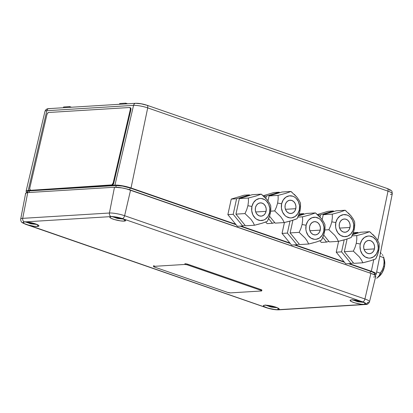 <?xml version="1.0" encoding="UTF-8"?>
<svg xmlns="http://www.w3.org/2000/svg" width="413" height="413" viewBox="0 0 413 413"><rect width="100%" height="100%" fill="white"/><g stroke="black" fill="none" stroke-linecap="round" stroke-linejoin="round"><path stroke-width="0.62" d="M71.475 107.241L69.658 106.611L69.498 107.359L69.658 106.611L63.612 106.982L63.447 107.731L63.612 106.982L69.658 106.611L71.475 107.241M374.483 274.149L374.591 273.416L373.187 272.415L370.487 271.3L370.012 273.07L370.487 271.3L348.484 263.675L370.487 271.3A10.289 1.895 -167.7 0 1 374.72 273.876L374.405 274.882M129.703 189.81L130.178 188.029L236.081 224.724L130.178 188.029A10.289 1.895 -167.7 0 0 116.151 185.54L115.914 187.223L116.151 185.54L29.421 190.868L116.151 185.54L122.671 186.118L130.178 188.029L129.703 189.81M240.108 226.118L290.272 243.5L240.108 226.118M294.299 244.899L344.457 262.276L294.299 244.899M27.717 191.952L27.821 191.219L29.421 190.868L29.194 192.484L29.421 190.868A10.289 1.895 -167.7 0 0 27.573 191.549L27.444 192.597M27.418 192.597A11.807 2.173 12.3 0 1 26.096 191.188A11.807 2.173 12.3 0 1 28.208 190.445L114.943 185.117L28.208 190.445L46.824 110.699L133.554 105.372L114.943 185.117L122.418 185.783L131.035 187.972L235.684 224.238L131.035 187.972L147.704 107.886A10.382 1.91 -167.7 0 0 133.554 105.372L114.943 185.117A11.807 2.173 12.3 0 1 131.035 187.972L147.704 107.886A2.953 1.58 -70.9 0 0 147.013 105.253M27.862 192.84L26.251 191.694L26.375 190.852L28.208 190.445L46.824 110.699A10.382 1.91 -167.7 0 0 44.965 111.355C45.27 110.705 45.76 108.66 48.987 108.619A2.953 2.432 86.5 0 0 46.824 110.699A2.953 2.432 -93.5 0 1 48.946 108.624A2.953 2.432 -93.5 0 1 49.787 108.733M44.96 111.376A10.382 1.91 12.3 0 1 46.824 110.699L133.554 105.372A2.953 2.432 -93.5 0 1 135.717 103.291A2.953 2.432 -93.5 0 1 136.517 103.405L141.22 103.823L146.646 105.201A2.953 1.58 109.1 0 1 146.992 105.248A2.953 1.58 109.1 0 1 147.704 107.886L388.008 191.157A2.953 1.58 -70.9 0 0 387.301 188.519L146.992 105.248C142.862 103.895 139.104 103.245 135.717 103.291L48.987 108.619M135.681 103.296A2.953 2.432 86.5 0 0 133.554 105.372A10.382 1.91 12.3 0 1 147.704 107.886L388.008 191.157L377.74 240.516L388.008 191.157A10.382 1.91 12.3 0 1 392.293 193.702A10.382 1.91 12.3 0 1 390.43 194.389M374.095 274.919L375.933 274.516L376.052 273.674L374.441 272.528L371.344 271.243L373.75 259.694L371.344 271.243L349.341 263.623L371.344 271.243A11.807 2.173 12.3 0 1 376.212 274.165A11.807 2.173 12.3 0 1 374.426 274.893M344.06 261.79L295.156 244.842L344.06 261.79M289.874 243.014L240.97 226.066L289.874 243.014M376.212 274.165L392.288 193.723A10.382 1.91 -167.7 0 0 388.008 191.157A2.953 1.58 109.1 0 0 387.322 188.524A2.953 1.58 109.1 0 0 386.95 188.473M389.81 190.543L389.913 190.001L388.839 189.247M119.533 104.288L119.698 103.534L119.533 104.288M127.56 103.792L125.743 103.162L119.698 103.534L125.743 103.162L125.578 103.916L125.743 103.162L127.56 103.792M277.773 309.704A8.121 1.492 12.3 0 1 268.703 308.356A8.121 1.492 12.3 0 1 263.37 305.718A8.121 1.492 12.3 0 1 264.816 305.212L263.36 305.749L263.881 306.446L268.063 308.175L275.528 309.642L277.773 309.704L279.229 309.172L278.011 308.057L274.531 306.745L268.455 305.434L264.816 305.212A8.121 1.492 12.3 0 1 273.819 306.544A8.121 1.492 12.3 0 1 279.229 309.177A8.121 1.492 12.3 0 1 277.773 309.704L278.057 308.083L277.773 309.704M124.199 221.105A8.121 1.492 12.3 0 1 115.129 219.757A8.121 1.492 12.3 0 1 109.791 217.119A8.121 1.492 12.3 0 1 111.242 216.613A8.121 1.492 12.3 0 1 120.245 217.945A8.121 1.492 12.3 0 1 125.655 220.578A8.121 1.492 12.3 0 1 124.199 221.105L124.483 219.484L124.199 221.105L125.655 220.573L125.134 219.876L119.481 217.739L112.259 216.603L110.472 216.711L109.786 217.15L111.004 218.26L114.484 219.577L120.56 220.883L124.199 221.105M37.469 226.432A8.121 1.492 12.3 0 1 28.394 225.085A8.121 1.492 12.3 0 1 23.061 222.447A8.121 1.492 12.3 0 1 24.512 221.941A8.121 1.492 12.3 0 1 33.51 223.273A8.121 1.492 12.3 0 1 38.925 225.906A8.121 1.492 12.3 0 1 37.469 226.432L37.748 224.811L37.469 226.432L38.925 225.901L38.404 225.204L32.746 223.066L25.529 221.931L23.742 222.039L23.056 222.478L24.274 223.588L27.754 224.904L33.83 226.21L37.469 226.432M364.503 304.376A8.121 1.492 12.3 0 1 355.433 303.028A8.121 1.492 12.3 0 1 350.1 300.39A8.121 1.492 12.3 0 1 351.551 299.884A8.121 1.492 12.3 0 1 360.549 301.216A8.121 1.492 12.3 0 1 365.959 303.849A8.121 1.492 12.3 0 1 364.503 304.376L364.787 302.755L364.503 304.376L365.964 303.844L365.438 303.147L359.785 301.01L352.568 299.874L350.776 299.983L350.09 300.421L351.308 301.531L354.793 302.848L360.864 304.154L364.503 304.376M278.667 309.833A2.953 2.432 -93.5 0 1 277.835 309.724C274.624 309.75 270.902 309.094 266.669 307.742A2.953 1.58 109.1 0 1 266.297 307.69M373.631 277.046L375.469 276.643L375.587 275.801L373.977 274.65L370.879 273.37L364.927 298.981L124.618 215.71A2.953 1.58 109.1 0 1 122.346 218.575L362.655 301.846A2.953 1.58 -70.9 0 0 364.927 298.981L124.618 215.71L130.575 190.099L370.879 273.37L364.927 298.981A11.141 2.05 12.3 0 1 369.516 301.748A11.141 2.05 12.3 0 1 367.524 302.45A2.953 2.432 -93.5 0 1 365.366 304.51A2.953 2.432 -93.5 0 1 364.565 304.396L277.835 309.724A2.953 2.432 86.5 0 0 278.63 309.838C274.95 309.889 270.845 309.177 266.318 307.7A2.953 1.58 -70.9 0 0 266.669 307.742L26.36 224.471A2.953 1.58 109.1 0 1 26.014 224.429L266.318 307.7M25.993 224.419A2.953 1.58 -70.9 0 0 26.36 224.471C22.715 223.087 22.075 222.24 24.45 221.926A2.953 2.432 -93.5 0 1 22.7 218.343A11.141 2.05 -167.7 0 0 20.702 219.081A11.141 2.05 12.3 0 1 22.7 218.343L27.748 192.572A11.807 2.173 -167.7 0 0 25.632 193.33L20.702 219.06C20.536 219.783 20.764 220.676 21.373 221.75C21.264 222.215 22.813 223.108 26.014 224.429M22.7 218.343L27.748 192.572L114.478 187.244L109.43 213.015L22.7 218.343A2.953 2.432 86.5 0 0 24.45 221.926L111.185 216.598A2.953 2.432 -93.5 0 1 109.43 213.015L22.7 218.343M369.516 301.727A11.141 2.05 -167.7 0 0 364.927 298.981A2.953 1.58 109.1 0 1 362.655 301.846L365.923 303.534L365.81 304.133L364.565 304.396L277.835 309.724L272.647 309.265L266.669 307.742L24.279 223.619L22.983 222.447L24.45 221.926L111.185 216.598C114.391 216.567 118.113 217.228 122.346 218.575A2.953 1.58 -70.9 0 0 124.618 215.71A11.141 2.05 -167.7 0 0 109.43 213.015A2.953 2.432 86.5 0 0 111.185 216.598L116.368 217.057L122.346 218.575L362.655 301.846C366.305 303.23 366.94 304.082 364.565 304.396A2.953 2.432 86.5 0 0 365.402 304.505M278.63 309.838L365.366 304.51C368.473 304.52 369.072 302.662 369.516 301.748L375.742 276.307A11.807 2.173 -167.7 0 0 370.879 273.37L126.461 188.88L121.954 187.91L114.478 187.244L109.43 213.015A11.141 2.05 12.3 0 1 124.618 215.71L130.575 190.099A11.807 2.173 -167.7 0 0 114.478 187.244L27.748 192.572L25.911 192.979L25.792 193.821M355.361 300.132L357.524 300.504L358.267 301.428L358.427 300.69L358.267 301.428L359.976 301.733L359.594 301L359.976 301.062L359.594 301L359.976 301.733L358.267 301.428L357.498 300.628L355.361 300.132M352.485 299.874L364.008 302.383L357.23 301.567L352.175 299.657M353.853 299.957L355.345 300.22L353.853 299.957M28.327 222.189L30.485 222.561L31.228 223.485L31.388 222.746L31.228 223.485L32.937 223.789L32.555 223.056L32.937 223.118L32.555 223.056L32.937 223.789L31.228 223.485L30.459 222.684L28.327 222.189M25.446 221.931L36.969 224.44L30.19 223.624L25.136 221.714M26.819 222.013L28.306 222.277L26.819 222.013M268.631 305.46L270.794 305.832L271.537 306.756L271.697 306.018L271.537 306.756L273.246 307.06L272.864 306.327L273.246 306.389L272.864 306.327L273.246 307.06L271.537 306.756L270.768 305.956L268.631 305.46M265.755 305.202L277.273 307.711L270.5 306.895L265.445 304.985M267.123 305.284L268.61 305.548L267.123 305.284M119.295 217.692L119.667 217.79L119.295 217.692M119.667 218.462L119.29 217.728L119.667 218.462L117.963 218.157L118.123 217.419L117.963 218.157L119.667 218.462M117.22 217.233L117.963 218.157L117.22 217.233M112.181 216.603L123.699 219.112L116.925 218.296L111.866 216.386M113.549 216.686L117.189 217.357L113.549 216.686M261.728 290.85L261.883 290.143A2.215 0.408 -167.7 0 0 260.97 289.59L260.815 290.303L187.781 264.991L187.936 264.284L260.97 289.59L260.815 290.303A2.215 0.408 12.3 0 1 261.728 290.85A2.215 0.408 12.3 0 1 261.331 290.989L230.475 292.884A2.215 0.408 12.3 0 1 227.46 292.352L154.421 267.041L227.46 292.352L230.475 292.884M153.512 266.493A2.215 0.408 12.3 0 0 154.421 267.041L153.538 266.586L154.059 265.647A2.215 0.408 -167.7 0 0 153.667 265.786L153.512 266.493A2.215 0.408 12.3 0 1 153.904 266.354L184.761 264.459L187.012 264.764L260.815 290.303L261.697 290.757L261.331 290.989M153.966 266.08A2.215 0.408 -167.7 0 0 154.524 266.318M187.781 264.991L187.936 264.284A2.215 0.408 -167.7 0 0 184.916 263.747L184.761 264.459A2.215 0.408 12.3 0 1 187.781 264.991M46.901 114.675A2.215 1.177 110.2 0 1 48.646 112.481L47.619 113.157L46.901 114.675L29.788 188.013L29.803 189.484L30.541 190.052A2.215 1.177 110.2 0 1 30.273 190.011A2.215 1.177 110.2 0 1 29.788 188.013L46.901 114.675M30.273 190.011L30.856 190.228A2.215 1.177 -69.8 0 0 31.13 190.269L111.954 184.89L113.183 182.887L130.296 109.553L130.281 108.077L129.543 107.514L48.646 112.481M130.296 109.553L130.885 109.765A2.215 1.177 -69.8 0 0 130.4 107.767L129.811 107.55A2.215 1.177 110.2 0 1 130.296 109.553L130.885 109.765L113.766 183.104L113.183 182.887L130.296 109.553M129.543 107.514A2.215 1.177 110.2 0 1 129.811 107.55M111.438 185.081L112.021 185.298A2.215 1.177 -69.8 0 0 113.766 183.104L113.183 182.887A2.215 1.177 110.2 0 1 111.438 185.081M384.477 260.407L384.72 264.852L384.389 266.922L383.703 266.003L384.389 266.922A11.068 5.927 -70.9 0 0 384.488 260.443L383.579 256.819L384.09 261.827L383.703 266.003L382.345 269.839L380.275 273.179L376.656 271.924L380.275 273.179L379.201 275.595L382.345 269.839L383.703 266.003L384.09 261.827L383.579 256.819M382.959 255.471L382.273 254.568L382.959 255.471M381.323 253.572L380.177 252.524L381.323 253.572M376.708 278.305L378.881 276.627A11.068 5.927 -70.9 0 0 384.389 266.922L382.046 272.89L378.85 276.648M379.784 256.282L383.667 257.624L379.784 256.282M377.214 277.892L379.201 275.595L377.214 277.892M367.849 261.527L362.851 262.792L361.421 259.891L359.315 256.865L353.358 251.14L355.061 247.315L356.28 243.288L360.301 244A11.068 9.127 -93.5 0 1 371.452 236.432A11.068 9.127 -93.5 0 1 377.972 250.123L378.256 247.991L377.771 243.701L375.975 239.922L373.135 237.232L369.687 236.04L367.895 236.071L364.529 237.382L361.86 240.165L360.301 244L360.017 246.133L360.503 250.423L362.299 254.201L365.138 256.891L368.587 258.089L370.378 258.058L373.744 256.747L376.413 253.959L377.972 250.123L378.659 251.042L377.972 250.123A11.068 9.127 -93.5 0 1 366.816 257.697A11.068 9.127 -93.5 0 1 360.301 244L356.28 243.288L355.061 247.315L353.358 251.14L359.315 256.865L361.421 259.891L362.851 262.792L370.497 260.773L375.737 258.894L378.127 253.076L379.01 249.024L379.129 243.345L377.719 240.485L379.129 243.345L379.191 247.062L378.659 251.042L377.446 255.069L375.737 258.894L372.939 259.983M374.436 248.9L364.101 249.535L374.436 248.9A6.644 5.477 -93.5 0 1 369.542 253.69A6.644 5.477 -93.5 0 1 363.838 245.224A6.644 5.477 -93.5 0 1 368.732 240.433A6.644 5.477 -93.5 0 1 374.436 248.9L373.502 251.202L371.901 252.875L369.883 253.659L367.746 253.443L365.825 252.255L364.405 250.273L363.708 247.805L363.838 245.224L364.772 242.927L366.372 241.254L368.391 240.469L370.528 240.686L372.449 241.873L373.868 243.851L374.565 246.318L374.436 248.9M371.406 260.495L369.439 261.083M362.851 262.792L353.822 263.344L362.851 262.792M347.09 239.008L344.323 251.693L353.358 251.14L344.323 251.693L353.822 263.344M372.841 234.481L375.623 237.465L369.635 231.693L360.601 232.245L369.635 231.693L364.442 233.557L356.749 235.591L356.806 239.308L356.28 243.288L356.806 239.308L356.749 235.591L352.031 235.88L356.749 235.591L364.442 233.557L369.635 231.693L370.828 232.679M375.623 237.465L377.719 240.485L375.623 237.465M360.601 232.245L352.557 234.677M357.849 232.416L358.283 232.947L357.849 232.416L353.316 232.695L357.849 232.416L352.862 233.923L357.849 232.416M353.389 262.813L351.071 263.515L341.572 251.863L344.189 239.87L341.572 251.863L336.234 252.188L341.572 251.863L351.071 263.515L345.733 263.845L351.071 263.515L353.389 262.813M338.608 241.3L336.234 252.188L345.733 263.845M313.658 242.751L308.666 244.016L307.236 241.115L305.124 238.089L299.172 232.359L300.876 228.539L302.089 224.512L306.116 225.224A11.068 9.127 -93.5 0 1 317.267 217.656A11.068 9.127 -93.5 0 1 323.787 231.347L323.998 227.047L322.837 222.932L320.473 219.633L318.944 218.456L315.501 217.264L311.97 217.744L308.893 219.835L307.675 221.389L306.116 225.224L305.899 229.525L306.317 231.647L308.113 235.425L310.953 238.115L314.401 239.313L316.188 239.282L319.559 237.971L322.223 235.183L323.787 231.347L324.473 232.266L323.787 231.347A11.068 9.127 -93.5 0 1 312.631 238.915A11.068 9.127 -93.5 0 1 306.116 225.224L302.089 224.512L300.876 228.539L299.172 232.359L305.124 238.089L307.236 241.115L308.666 244.016L316.312 241.997L321.551 240.118L323.942 234.3L324.825 230.242L324.943 224.569L323.534 221.709L324.943 224.569L325.005 228.286L324.473 232.266L323.255 236.293L321.551 240.118L318.748 241.207M320.251 230.124L309.915 230.759L320.251 230.124A6.644 5.477 -93.5 0 1 315.356 234.914A6.644 5.477 -93.5 0 1 309.647 226.448A6.644 5.477 -93.5 0 1 314.541 221.657A6.644 5.477 -93.5 0 1 320.251 230.124L319.316 232.426L317.716 234.094L315.692 234.883L313.56 234.667L311.634 233.479L310.22 231.497L309.518 229.029L309.647 226.448L310.586 224.151L312.187 222.478L314.205 221.688L316.343 221.91L318.263 223.097L319.683 225.075L320.38 227.542L320.251 230.124M317.22 241.719L315.253 242.307M308.666 244.016L299.631 244.568L308.666 244.016M292.905 220.232L290.138 232.917L299.172 232.359L290.138 232.917L299.631 244.568M318.65 215.705L321.438 218.689L315.444 212.912L306.415 213.469L315.444 212.912L310.251 214.781L302.559 216.81L302.621 220.532L302.089 224.512L302.621 220.532L302.559 216.81L297.845 217.099L302.559 216.81L310.251 214.781L315.444 212.912L316.637 213.903M321.438 218.689L323.534 221.709L321.438 218.689M306.415 213.469L298.372 215.901M303.663 213.64L304.097 214.171L303.663 213.64L299.131 213.919L303.663 213.64L298.676 215.147L303.663 213.64M299.198 244.037L296.88 244.739L287.386 233.087L290.003 221.094L287.386 233.087L282.048 233.412L287.386 233.087L296.88 244.739L291.547 245.064L296.88 244.739L299.198 244.037M284.423 222.524L282.048 233.412L291.547 245.064M259.472 223.975L254.48 225.235L253.05 222.339L250.939 219.313L244.981 213.583L246.69 209.758L247.903 205.736L251.93 206.448A11.068 9.127 -93.5 0 1 263.081 198.88A11.068 9.127 -93.5 0 1 269.596 212.571L269.813 208.271L268.651 204.156L266.287 200.857L264.759 199.68L261.315 198.483L259.524 198.514L256.153 199.825L253.489 202.613L251.93 206.448L251.713 210.749L252.875 214.863L255.239 218.162L256.767 219.339L260.211 220.532L263.742 220.052L265.373 219.189L268.037 216.407L269.596 212.571L270.288 213.49L269.596 212.571A11.068 9.127 -93.5 0 1 258.445 220.139A11.068 9.127 -93.5 0 1 251.93 206.448L247.903 205.736L246.69 209.758L244.981 213.583L250.939 219.313L253.05 222.339L254.48 225.235L262.126 223.221L267.366 221.342L269.756 215.524L270.639 211.466L270.758 205.793L269.348 202.933L270.758 205.793L270.814 209.51L270.288 213.49L269.07 217.517L267.366 221.342L264.563 222.431M266.065 211.348L255.724 211.983L266.065 211.348A6.644 5.477 -93.5 0 1 261.171 216.138A6.644 5.477 -93.5 0 1 255.461 207.672A6.644 5.477 -93.5 0 1 260.355 202.881A6.644 5.477 -93.5 0 1 266.065 211.348L265.131 213.65L263.53 215.318L261.506 216.107L259.374 215.891L257.449 214.698L256.029 212.721L255.332 210.253L255.461 207.672L256.396 205.369L257.996 203.702L260.02 202.912L262.152 203.129L264.077 204.321L265.497 206.299L266.194 208.766L266.065 211.348M263.029 222.937L261.068 223.531M254.48 225.235L245.446 225.792L254.48 225.235M252.229 194.693L261.259 194.136L252.229 194.693L239.344 198.591L248.373 198.034L248.435 201.75L247.903 205.736L248.435 201.75L248.373 198.034L239.344 198.591L235.952 214.141L244.981 213.583L235.952 214.141L245.446 225.792M264.465 196.929L267.252 199.907L261.259 194.136L256.065 196.005L248.373 198.034L256.065 196.005L261.259 194.136L262.451 195.127M267.252 199.907L269.348 202.933L267.252 199.907M249.478 194.864L249.911 195.395L249.478 194.864L244.14 195.189L249.478 194.864L236.592 198.756L231.254 199.087L227.862 214.636L233.2 214.306L236.592 198.756L249.478 194.864M237.356 226.288L242.694 225.963L233.2 214.306L227.862 214.636L237.356 226.288L242.694 225.963L245.012 225.261L242.694 225.963L233.2 214.306L236.592 198.756L231.254 199.087L244.14 195.189M343.379 240.092L338.386 241.352L336.956 238.456L334.845 235.431L328.893 229.7L330.596 225.875L331.809 221.848L335.836 222.566A11.068 9.127 -93.5 0 1 346.987 214.992A11.068 9.127 -93.5 0 1 353.507 228.688L353.719 224.388L352.557 220.274L350.193 216.975L348.665 215.798L346.987 214.992L343.43 214.631L340.064 215.942L337.395 218.73L335.836 222.566L335.619 226.866L336.037 228.988L337.834 232.767L340.673 235.456L344.122 236.649L347.653 236.169L350.73 234.078L352.883 230.702L353.507 228.688L354.194 229.607L353.507 228.688A11.068 9.127 -93.5 0 1 342.351 236.257A11.068 9.127 -93.5 0 1 335.836 222.566L331.809 221.848L330.596 225.875L328.893 229.7L334.845 235.431L336.956 238.456L338.386 241.352L346.032 239.339L351.272 237.454L353.662 231.641L354.545 227.584L354.664 221.905L353.254 219.045L354.664 221.905L354.726 225.622L354.194 229.607L352.976 233.634L351.272 237.454L348.469 238.549M349.971 227.465L339.636 228.1L349.971 227.465A6.644 5.477 -93.5 0 1 345.077 232.256A6.644 5.477 -93.5 0 1 339.367 223.789A6.644 5.477 -93.5 0 1 344.261 218.998A6.644 5.477 -93.5 0 1 349.971 227.465L349.037 229.762L347.436 231.435L345.413 232.22L343.28 232.003L341.355 230.815L339.94 228.838L339.238 226.37L339.367 223.789L340.307 221.487L341.907 219.814L343.926 219.029L346.063 219.246L347.983 220.434L349.403 222.416L350.1 224.884L349.971 227.465M346.941 239.055L344.974 239.648M338.386 241.352L329.352 241.91L338.386 241.352M328.893 229.7L324.861 229.948L328.893 229.7M323.72 234.992L329.352 241.91M336.136 210.811L345.165 210.253L336.136 210.811L323.25 214.703L332.279 214.151L332.341 217.868L331.809 221.848L332.341 217.868L332.279 214.151L323.25 214.703L322.176 219.639M348.371 213.046L351.158 216.025L345.165 210.253L339.971 212.122L332.279 214.151L339.971 212.122L345.165 210.253L346.357 211.239M351.158 216.025L353.254 219.045L351.158 216.025M333.384 210.976L333.818 211.508L333.384 210.976L328.046 211.306L333.384 210.976L320.498 214.874L317.927 215.034L320.498 214.874L333.384 210.976M328.918 241.378L326.6 242.075L322.806 237.418L326.6 242.075L321.268 242.405L326.6 242.075L328.918 241.378M320.018 217.073L320.498 214.874L320.018 217.073M319.936 240.774L321.268 242.405M328.046 211.306L317.37 214.533M289.193 221.316L284.201 222.576L282.771 219.68L280.659 216.655L274.702 210.924L276.411 207.099L277.624 203.072L281.651 203.79A11.068 9.127 -93.5 0 1 292.802 196.216A11.068 9.127 -93.5 0 1 299.317 209.912L299.533 205.607L298.372 201.498L296.007 198.199L294.479 197.022L292.802 196.216L289.245 195.855L285.873 197.166L283.21 199.954L281.651 203.79L281.434 208.09L282.595 212.199L284.96 215.498L286.488 216.68L289.931 217.873L291.723 217.842L295.094 216.531L297.758 213.748L299.317 209.912L300.008 210.831L299.317 209.912A11.068 9.127 -93.5 0 1 288.166 217.481A11.068 9.127 -93.5 0 1 281.651 203.79L277.624 203.072L276.411 207.099L274.702 210.924L280.659 216.655L282.771 219.68L284.201 222.576L291.846 220.557L297.086 218.678L299.477 212.86L300.359 208.808L300.478 203.129L299.069 200.269L300.478 203.129L300.535 206.846L300.008 210.831L298.79 214.853L297.086 218.678L294.283 219.768M295.785 208.684L285.445 209.319L295.785 208.684A6.644 5.477 -93.5 0 1 290.891 213.48A6.644 5.477 -93.5 0 1 285.182 205.013A6.644 5.477 -93.5 0 1 290.076 200.217A6.644 5.477 -93.5 0 1 295.785 208.684L294.851 210.986L293.251 212.659L291.227 213.444L289.095 213.227L287.169 212.039L285.75 210.062L285.053 207.594L285.182 205.013L286.116 202.711L287.716 201.038L289.74 200.253L291.872 200.47L293.798 201.658L295.218 203.635L295.915 206.102L295.785 208.684M292.75 220.279L290.788 220.872M284.201 222.576L275.166 223.134L284.201 222.576M274.702 210.924L270.675 211.172L274.702 210.924M269.534 216.216L275.166 223.134M281.95 192.03L290.979 191.477L281.95 192.03L269.064 195.927L278.094 195.375L278.155 199.092L277.624 203.072L278.155 199.092L278.094 195.375L269.064 195.927L267.985 200.863M294.185 194.265L296.973 197.249L290.979 191.477L285.786 193.341L278.094 195.375L285.786 193.341L290.979 191.477L292.172 192.463M296.973 197.249L299.069 200.269L296.973 197.249M279.198 192.2L279.632 192.732L279.198 192.2L273.86 192.53L279.198 192.2L266.313 196.098L263.742 196.258L266.313 196.098L279.198 192.2M274.733 222.602L272.415 223.299L268.62 218.642L272.415 223.299L267.077 223.629L272.415 223.299L274.733 222.602M265.833 198.297L266.313 196.098L265.833 198.297M265.75 221.998L267.077 223.629M273.86 192.53L263.184 195.757M26.096 191.188L44.965 111.355M392.288 193.723L391.999 191.622C392.107 190.909 390.543 189.877 387.301 188.519M352.423 299.869L358.128 301.784L364.065 302.409M25.384 221.931L31.094 223.841L37.025 224.465M265.693 305.202L271.398 307.112L277.329 307.737M123.755 219.138L117.803 218.508L112.119 216.598"/></g></svg>
